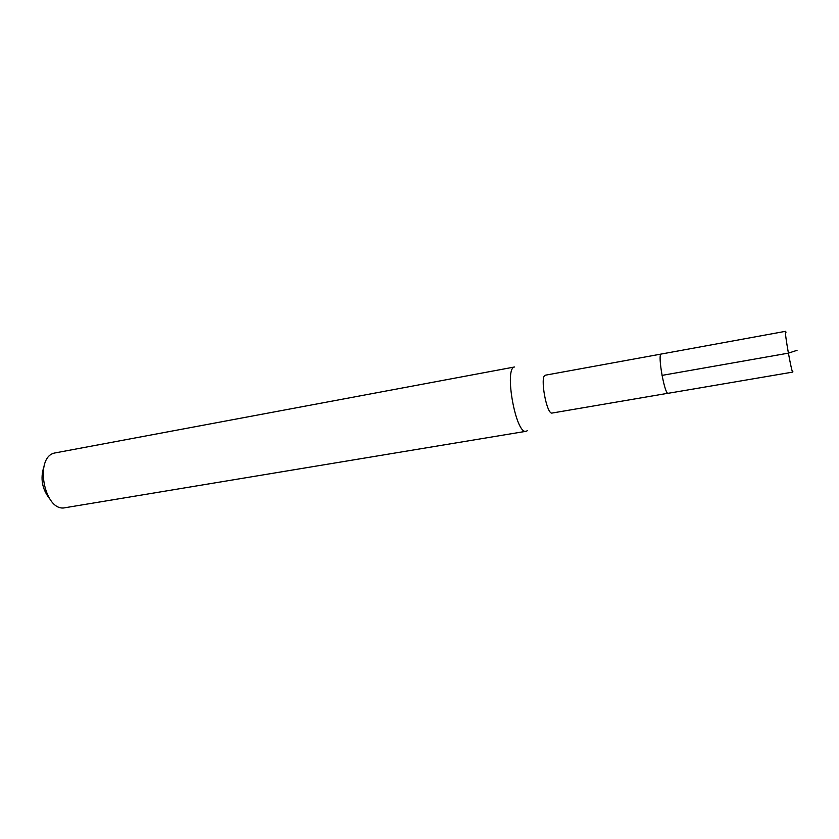 <?xml version="1.0" encoding="UTF-8"?>
<svg xmlns="http://www.w3.org/2000/svg" width="839" height="839" viewBox="0 0 839 839"><rect width="100%" height="100%" fill="white"/><g stroke="black" fill="none" stroke-linecap="round" stroke-linejoin="round"><path stroke-width="1.26" d="M792.897 371.719L792.771 372.086C791.701 373.47 784.255 331.573 785.535 331.342L786.049 332.171M668.368 393.208L552.167 413.04C546.692 415.074 539.624 376.25 545.277 375.211L661.101 354.068C657.461 354.729 664.719 395.033 668.148 393.302C664.719 395.033 657.461 354.729 661.101 354.068L785.577 331.311M527.395 430.659L526.126 431.288C515.912 435.001 503.851 368.373 514.496 366.989L55.049 452.934C33.633 456.458 44.205 512.86 65.295 507.689L526.126 431.288M43.796 467.103C40.262 478.45 42.097 488.854 49.302 498.303M797.05 350.314L788.387 353.146L662.013 375.39M668.148 393.302L792.771 372.086"/></g></svg>
